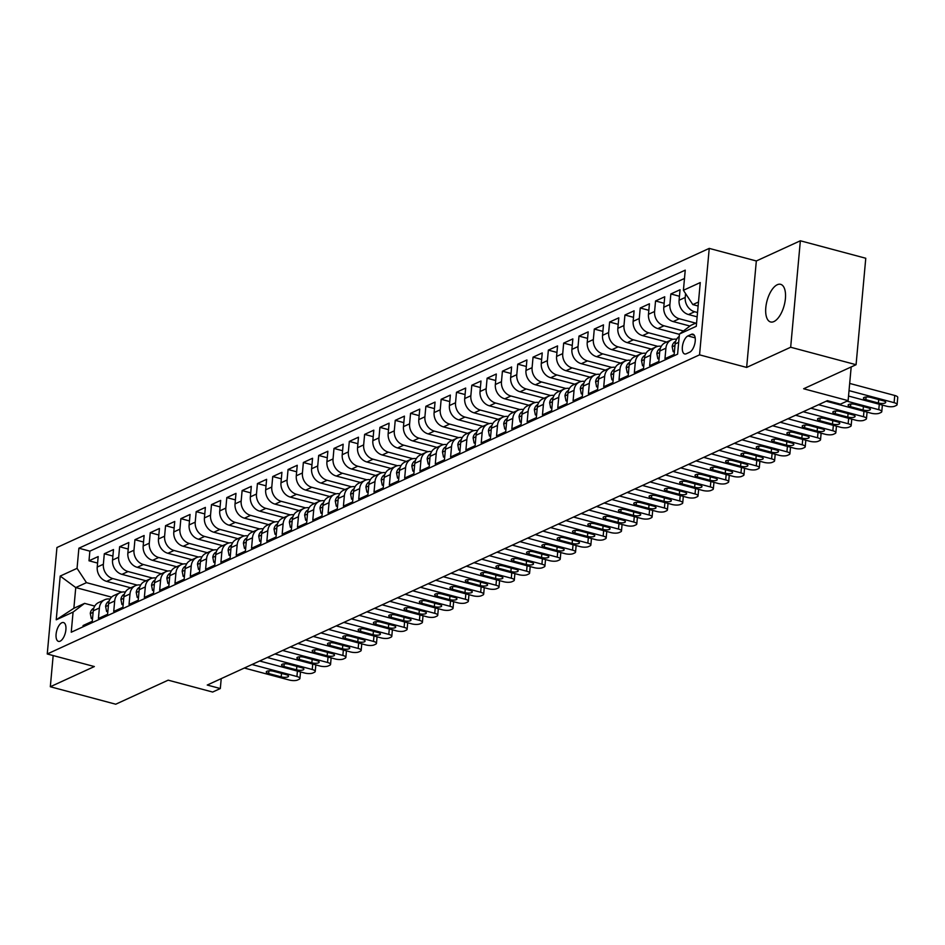 <?xml version="1.0" encoding="UTF-8"?>
<svg xmlns="http://www.w3.org/2000/svg" width="945" height="945" viewBox="0 0 945 945"><rect width="100%" height="100%" fill="white"/><g stroke="black" fill="none" stroke-linecap="round" stroke-linejoin="round"><path stroke-width="1.42" d="M773.931 321.56A19.479 8.883 -75 0 0 784.941 302.022A19.479 8.883 -75 0 0 780.629 284.327A19.479 8.883 -75 0 0 777.286 284.728A19.479 8.883 -75 0 0 766.265 304.255A19.479 8.883 -75 0 0 770.577 321.962A19.479 8.883 -75 0 0 773.931 321.56M60.149 641.171A9.733 4.441 -75 0 0 65.666 631.402A9.733 4.441 -75 0 0 63.504 622.554A9.733 4.441 -75 0 0 61.827 622.755A9.733 4.441 -75 0 0 56.322 632.524A9.733 4.441 -75 0 0 58.484 641.371A9.733 4.441 -75 0 0 60.149 641.171M709.234 248.393L56.936 547.521L47.25 653.975L699.548 354.847L709.234 248.393L756.331 260.974L746.644 367.428L790.67 347.24L800.356 240.786L756.331 260.974M800.356 240.786L865.774 258.257L856.075 364.711L803.64 388.761L848.114 400.645L851.185 366.955M53.168 655.558L50.321 686.743L115.739 704.214L168.186 680.164L212.66 692.047L220.315 688.539L221.224 678.628M790.67 347.24L856.075 364.711M82.983 626.83L83.101 625.519L92.291 621.302L93.248 610.801L99.379 608.001A12.167 10.135 -114.6 0 1 104.765 599.732A12.167 10.135 -114.6 0 1 110.033 599.095M99.379 608.001L98.422 618.502L107.6 614.285L108.557 603.784L114.688 600.973A12.167 10.135 -114.6 0 1 120.074 592.704A12.167 10.135 -114.6 0 1 125.342 592.078M114.688 600.973L113.731 611.474L122.921 607.269L123.878 596.756L129.997 593.956A12.167 10.135 -114.6 0 1 135.395 585.687A12.167 10.135 -114.6 0 1 140.663 585.049M129.997 593.956L129.04 604.457L138.23 600.24L139.187 589.739L145.306 586.928A12.167 10.135 -114.6 0 1 150.704 578.659A12.167 10.135 -114.6 0 1 155.972 578.033M145.306 586.928L144.349 597.429L153.539 593.224L154.496 582.722L160.626 579.911A12.167 10.135 -114.6 0 1 166.013 571.642A12.167 10.135 -114.6 0 1 171.281 571.004M160.626 579.911L159.67 590.412L168.86 586.195L169.805 575.694L175.935 572.883A12.167 10.135 -114.6 0 1 181.322 564.614A12.167 10.135 -114.6 0 1 186.59 563.988M175.935 572.883L174.979 583.384L184.169 579.179L185.125 568.677L191.244 565.866A12.167 10.135 -114.6 0 1 196.643 557.597A12.167 10.135 -114.6 0 1 201.911 556.959M191.244 565.866L190.288 576.367L199.478 572.15L200.434 561.649L206.553 558.849A12.167 10.135 -114.6 0 1 211.952 550.581A12.167 10.135 -114.6 0 1 217.22 549.943M206.553 558.849L205.608 569.351L214.787 565.134L215.743 554.632L221.874 551.821A12.167 10.135 -114.6 0 1 227.261 543.552A12.167 10.135 -114.6 0 1 232.529 542.914M221.874 551.821L220.917 562.322L230.107 558.105L231.052 547.604L237.183 544.804A12.167 10.135 -114.6 0 1 242.57 536.536A12.167 10.135 -114.6 0 1 247.85 535.898M237.183 544.804L236.226 555.306L245.416 551.089L246.373 540.587L252.492 537.776A12.167 10.135 -114.6 0 1 257.89 529.507A12.167 10.135 -114.6 0 1 263.159 528.881M252.492 537.776L251.535 548.277L260.725 544.072L261.682 533.571L267.813 530.759A12.167 10.135 -114.6 0 1 273.2 522.49A12.167 10.135 -114.6 0 1 278.468 521.853M267.813 530.759L266.856 541.261L276.034 537.043L276.991 526.542L283.122 523.731A12.167 10.135 -114.6 0 1 288.508 515.462A12.167 10.135 -114.6 0 1 293.777 514.836M283.122 523.731L282.165 534.232L291.355 530.027L292.312 519.526L298.431 516.714A12.167 10.135 -114.6 0 1 303.829 508.445A12.167 10.135 -114.6 0 1 309.098 507.808M298.431 516.714L297.474 527.215L306.664 522.998L307.621 512.497L313.74 509.686A12.167 10.135 -114.6 0 1 319.138 501.417A12.167 10.135 -114.6 0 1 324.407 500.791M313.74 509.686L312.783 520.187L321.973 515.982L322.93 505.481L329.061 502.669A12.167 10.135 -114.6 0 1 334.447 494.4A12.167 10.135 -114.6 0 1 339.716 493.762M329.061 502.669L328.104 513.17L337.282 508.953L338.239 498.452L344.37 495.652A12.167 10.135 -114.6 0 1 349.756 487.384A12.167 10.135 -114.6 0 1 355.025 486.746M344.37 495.652L343.413 506.154L352.603 501.937L353.56 491.435L359.679 488.624A12.167 10.135 -114.6 0 1 365.077 480.355A12.167 10.135 -114.6 0 1 370.345 479.729M359.679 488.624L358.722 499.125L367.912 494.908L368.869 484.407L374.988 481.607A12.167 10.135 -114.6 0 1 380.386 473.339A12.167 10.135 -114.6 0 1 385.654 472.701M374.988 481.607L374.031 492.109L383.221 487.892L384.178 477.39L390.309 474.579A12.167 10.135 -114.6 0 1 395.695 466.31A12.167 10.135 -114.6 0 1 400.963 465.684M390.309 474.579L389.352 485.08L398.542 480.875L399.487 470.374L405.618 467.562A12.167 10.135 -114.6 0 1 411.004 459.294A12.167 10.135 -114.6 0 1 416.284 458.656M405.618 467.562L404.661 478.064L413.851 473.847L414.808 463.345L420.927 460.534A12.167 10.135 -114.6 0 1 426.325 452.265A12.167 10.135 -114.6 0 1 431.593 451.639M420.927 460.534L419.97 471.035L429.16 466.83L430.117 456.329L436.236 453.517A12.167 10.135 -114.6 0 1 441.634 445.249A12.167 10.135 -114.6 0 1 446.902 444.611M436.236 453.517L435.291 464.019L444.469 459.802L445.426 449.3L451.556 446.501A12.167 10.135 -114.6 0 1 456.943 438.232A12.167 10.135 -114.6 0 1 462.211 437.594M451.556 446.501L450.6 457.002L459.79 452.785L460.747 442.284L466.865 439.472A12.167 10.135 -114.6 0 1 472.264 431.204A12.167 10.135 -114.6 0 1 477.532 430.566M466.865 439.472L465.909 449.974L475.099 445.756L476.056 435.255L482.174 432.456A12.167 10.135 -114.6 0 1 487.573 424.187A12.167 10.135 -114.6 0 1 492.841 423.549M482.174 432.456L481.218 442.957L490.408 438.74L491.365 428.239L497.495 425.427A12.167 10.135 -114.6 0 1 502.882 417.158A12.167 10.135 -114.6 0 1 508.15 416.532M497.495 425.427L496.538 435.928L505.717 431.723L506.674 421.222L512.804 418.411A12.167 10.135 -114.6 0 1 518.191 410.142A12.167 10.135 -114.6 0 1 523.459 409.504M512.804 418.411L511.847 428.912L521.038 424.695L521.994 414.193L528.113 411.382A12.167 10.135 -114.6 0 1 533.512 403.113A12.167 10.135 -114.6 0 1 538.78 402.487M528.113 411.382L527.156 421.883L536.347 417.678L537.303 407.177L543.422 404.365A12.167 10.135 -114.6 0 1 548.821 396.097A12.167 10.135 -114.6 0 1 554.089 395.459M543.422 404.365L542.465 414.867L551.656 410.65L552.612 400.148L558.743 397.337A12.167 10.135 -114.6 0 1 564.13 389.068A12.167 10.135 -114.6 0 1 569.398 388.442M558.743 397.337L557.786 407.838L566.965 403.633L567.921 393.132L574.052 390.32A12.167 10.135 -114.6 0 1 579.439 382.052A12.167 10.135 -114.6 0 1 584.707 381.414M574.052 390.32L573.095 400.822L582.285 396.605L583.242 386.103L589.361 383.304A12.167 10.135 -114.6 0 1 594.759 375.035A12.167 10.135 -114.6 0 1 600.028 374.397M589.361 383.304L588.404 393.805L597.594 389.588L598.551 379.087L604.67 376.275A12.167 10.135 -114.6 0 1 610.068 368.007A12.167 10.135 -114.6 0 1 615.337 367.381M604.67 376.275L603.725 386.777L612.903 382.56L613.86 372.058L619.991 369.259A12.167 10.135 -114.6 0 1 625.377 360.99A12.167 10.135 -114.6 0 1 630.646 360.352M619.991 369.259L619.034 379.76L628.224 375.543L629.169 365.042L635.3 362.23A12.167 10.135 -114.6 0 1 640.686 353.962A12.167 10.135 -114.6 0 1 645.967 353.335M635.3 362.23L634.343 372.732L643.533 368.526L644.49 358.025L650.609 355.214A12.167 10.135 -114.6 0 1 656.007 346.945A12.167 10.135 -114.6 0 1 661.276 346.307M650.609 355.214L649.652 365.715L658.842 361.498L659.799 350.997L665.918 348.185A12.167 10.135 -114.6 0 1 671.316 339.916A12.167 10.135 -114.6 0 1 676.585 339.29M665.918 348.185L664.973 358.687L674.151 354.481L675.108 343.98A12.167 10.135 -114.6 0 1 679.219 336.444M697.138 316.847L688.515 314.543A12.167 10.135 -114.6 0 1 679.089 300.25L680.046 289.749L670.855 293.954L679.455 296.257M689.968 326.049L673.194 321.572A12.167 10.135 65.4 0 1 663.78 307.267L664.737 296.765L655.547 300.983L664.146 303.274M679.408 334.341L657.885 328.588A12.167 10.135 65.4 0 1 648.471 314.283L649.428 303.782L640.237 307.999L648.825 310.291M666.674 342.055L642.576 335.617A12.167 10.135 65.4 0 1 633.15 321.312L634.107 310.81L624.928 315.016L633.516 317.319M651.365 349.071L627.256 342.633A12.167 10.135 65.4 0 1 617.841 328.328L618.798 317.827L609.608 322.044L618.207 324.336M636.044 356.1L611.947 349.662A12.167 10.135 65.4 0 1 602.532 335.357L603.489 324.856L594.299 329.061L602.898 331.364M620.735 363.116L596.638 356.678A12.167 10.135 65.4 0 1 587.223 342.373L588.168 331.872L578.99 336.089L587.577 338.381M605.426 370.133L581.329 363.695A12.167 10.135 65.4 0 1 571.902 349.402L572.859 338.901L563.669 343.106L572.268 345.409M590.117 377.161L566.008 370.723A12.167 10.135 65.4 0 1 556.593 356.419L557.55 345.917L548.36 350.134L556.959 352.426M574.796 384.178L550.699 377.74A12.167 10.135 65.4 0 1 541.284 363.435L542.241 352.934L533.051 357.151L541.65 359.443M559.487 391.206L535.39 384.769A12.167 10.135 65.4 0 1 525.963 370.464L526.92 359.962L517.742 364.179L526.33 366.471M544.178 398.223L520.081 391.785A12.167 10.135 65.4 0 1 510.654 377.48L511.611 366.979L502.421 371.196L511.021 373.488M528.869 405.251L504.76 398.814A12.167 10.135 65.4 0 1 495.345 384.509L496.302 374.007L487.112 378.213L495.712 380.516M513.548 412.268L489.451 405.83A12.167 10.135 65.4 0 1 480.036 391.525L480.993 381.024L471.803 385.241L480.391 387.533M498.239 419.285L474.142 412.859A12.167 10.135 65.4 0 1 464.716 398.554L465.672 388.052L456.494 392.258L465.082 394.561M482.93 426.313L458.833 419.875A12.167 10.135 65.4 0 1 449.407 405.57L450.363 395.069L441.173 399.286L449.773 401.578M467.61 433.33L443.512 426.892A12.167 10.135 65.4 0 1 434.098 412.599L435.054 402.097L425.864 406.303L434.464 408.606M452.301 440.358L428.203 433.92A12.167 10.135 65.4 0 1 418.789 419.615L419.745 409.114L410.555 413.331L419.143 415.623M436.992 447.375L412.894 440.937A12.167 10.135 65.4 0 1 403.468 426.632L404.425 416.131L395.246 420.348L403.834 422.639M421.683 454.403L397.573 447.965A12.167 10.135 65.4 0 1 388.159 433.66L389.116 423.159L379.925 427.364L388.525 429.668M406.362 461.42L382.264 454.982A12.167 10.135 65.4 0 1 372.85 440.677L373.807 430.176L364.616 434.393L373.216 436.684M391.053 468.448L366.955 462.01A12.167 10.135 65.4 0 1 357.541 447.706L358.486 437.204L349.307 441.409L357.895 443.713M375.744 475.465L351.646 469.027A12.167 10.135 65.4 0 1 342.22 454.722L343.177 444.221L333.987 448.438L342.586 450.73M360.435 482.482L336.326 476.056A12.167 10.135 65.4 0 1 326.911 461.751L327.868 451.249L318.678 455.455L327.277 457.758M345.114 489.51L321.016 483.072A12.167 10.135 65.4 0 1 311.602 468.767L312.559 458.266L303.369 462.483L311.968 464.775M329.805 496.527L305.707 490.089A12.167 10.135 65.4 0 1 296.281 475.784L297.238 465.283L288.06 469.5L296.647 471.791M314.496 503.555L290.398 497.117A12.167 10.135 65.4 0 1 280.972 482.812L281.929 472.311L272.739 476.528L281.338 478.82M299.187 510.572L275.078 504.134A12.167 10.135 65.4 0 1 265.663 489.829L266.62 479.328L257.43 483.545L266.029 485.836M283.866 517.6L259.769 511.162A12.167 10.135 65.4 0 1 250.354 496.857L251.311 486.356L242.121 490.561L250.708 492.865M268.557 524.617L244.46 518.179A12.167 10.135 65.4 0 1 235.033 503.874L235.99 493.373L226.812 497.59L235.399 499.881M253.248 531.633L229.139 525.207A12.167 10.135 65.4 0 1 219.724 510.902L220.681 500.401L211.491 504.606L220.09 506.91M237.927 538.662L213.83 532.224A12.167 10.135 65.4 0 1 204.415 517.919L205.372 507.418L196.182 511.635L204.781 513.926M222.618 545.678L198.521 539.241A12.167 10.135 65.4 0 1 189.106 524.947L190.063 514.446L180.873 518.651L189.461 520.955M207.309 552.707L183.212 546.269A12.167 10.135 65.4 0 1 173.785 531.964L174.742 521.463L165.552 525.68L174.152 527.971M192 559.723L167.891 553.286A12.167 10.135 65.4 0 1 158.476 538.981L159.433 528.479L150.243 532.696L158.843 534.988M176.68 566.752L152.582 560.314A12.167 10.135 65.4 0 1 143.167 546.009L144.124 535.508L134.934 539.713L143.534 542.017M161.371 573.769L137.273 567.331A12.167 10.135 65.4 0 1 127.858 553.026L128.803 542.524L119.625 546.742L128.213 549.033M146.062 580.797L121.964 574.359A12.167 10.135 65.4 0 1 112.538 560.054L113.494 549.553L104.304 553.758L112.904 556.062M848.114 400.645L840.459 404.153L827.383 400.656L207.238 685.042L220.315 688.539M691.291 334.376L687.913 335.924A9.438 4.3 -75 0 0 682.585 345.386A9.438 4.3 -75 0 0 684.676 353.95A9.438 4.3 -75 0 0 686.294 353.761L689.661 352.213A9.438 4.3 -75 0 0 695 342.752A9.438 4.3 -75 0 0 692.909 334.176A9.438 4.3 -75 0 0 691.291 334.376L694.221 335.156M111.581 597.134L75.754 587.566L73.864 608.285L84.589 603.371L73.072 612.088L71.241 632.229L677.6 354.162L679.431 334.022L690.949 325.304L696.607 322.717M73.072 612.088L56.227 619.802L60.208 576.072L77.053 568.347L78.884 548.206L685.243 270.152L683.412 290.292L700.257 282.567L696.276 326.297L679.431 334.022M137.19 585.097L112.774 578.564A12.167 10.135 -114.6 0 1 103.359 564.26L104.304 553.758M130.753 587.814L106.643 581.376L112.774 578.564M152.511 578.068L128.083 571.548A12.167 10.135 -114.6 0 1 118.668 557.243L119.625 546.742M167.82 571.052L143.392 564.519A12.167 10.135 -114.6 0 1 133.977 550.226L134.934 539.713M183.129 564.023L158.713 557.503A12.167 10.135 -114.6 0 1 149.286 543.198L150.243 532.696M198.438 557.007L174.022 550.486A12.167 10.135 -114.6 0 1 164.607 536.181L165.552 525.68M213.759 549.978L189.331 543.458A12.167 10.135 -114.6 0 1 179.916 529.153L180.873 518.651M229.068 542.962L204.64 536.441A12.167 10.135 -114.6 0 1 195.225 522.136L196.182 511.635M244.377 535.933L219.961 529.413A12.167 10.135 -114.6 0 1 210.534 515.108L211.491 504.606M259.698 528.916L235.27 522.396A12.167 10.135 -114.6 0 1 225.855 508.091L226.812 497.59M275.007 521.9L250.579 515.368A12.167 10.135 -114.6 0 1 241.164 501.063L242.121 490.561M290.316 514.871L265.899 508.351A12.167 10.135 -114.6 0 1 256.473 494.046L257.43 483.545M305.625 507.855L281.208 501.322A12.167 10.135 -114.6 0 1 271.782 487.029L272.739 476.528M320.946 500.826L296.517 494.306A12.167 10.135 -114.6 0 1 287.103 480.001L288.06 469.5M336.255 493.81L311.826 487.289A12.167 10.135 -114.6 0 1 302.412 472.984L303.369 462.483M351.564 486.781L327.147 480.261A12.167 10.135 -114.6 0 1 317.721 465.956L318.678 455.455M366.873 479.765L342.456 473.244A12.167 10.135 -114.6 0 1 333.042 458.939L333.987 448.438M382.193 472.748L357.765 466.216A12.167 10.135 -114.6 0 1 348.351 451.911L349.307 441.409M397.502 465.72L373.074 459.199A12.167 10.135 -114.6 0 1 363.66 444.894L364.616 434.393M412.811 458.703L388.395 452.171A12.167 10.135 -114.6 0 1 378.969 437.878L379.925 427.364M428.12 451.675L403.704 445.154A12.167 10.135 -114.6 0 1 394.289 430.849L395.246 420.348M443.441 444.658L419.013 438.137A12.167 10.135 -114.6 0 1 409.598 423.832L410.555 413.331M458.75 437.63L434.322 431.109A12.167 10.135 -114.6 0 1 424.907 416.804L425.864 406.303M474.059 430.613L449.643 424.092A12.167 10.135 -114.6 0 1 440.216 409.787L441.173 399.286M489.38 423.584L464.952 417.064A12.167 10.135 -114.6 0 1 455.537 402.759L456.494 392.258M504.689 416.568L480.261 410.047A12.167 10.135 -114.6 0 1 470.846 395.742L471.803 385.241M519.998 409.551L495.582 403.019A12.167 10.135 -114.6 0 1 486.155 388.714L487.112 378.213M535.307 402.523L510.891 396.002A12.167 10.135 -114.6 0 1 501.464 381.697L502.421 371.196M550.628 395.506L526.2 388.974A12.167 10.135 -114.6 0 1 516.785 374.681L517.742 364.179M565.937 388.478L541.509 381.957A12.167 10.135 -114.6 0 1 532.094 367.652L533.051 357.151M581.246 381.461L556.829 374.941A12.167 10.135 -114.6 0 1 547.403 360.636L548.36 350.134M596.555 374.433L572.138 367.912A12.167 10.135 -114.6 0 1 562.724 353.607L563.669 343.106M611.876 367.416L587.447 360.895A12.167 10.135 -114.6 0 1 578.033 346.591L578.99 336.089M627.185 360.388L602.756 353.867A12.167 10.135 -114.6 0 1 593.342 339.562L594.299 329.061M642.494 353.371L618.077 346.85A12.167 10.135 -114.6 0 1 608.651 332.545L609.608 322.044M657.803 346.354L633.386 339.822A12.167 10.135 -114.6 0 1 623.972 325.517L624.928 315.016M673.124 339.326L648.695 332.805A12.167 10.135 -114.6 0 1 639.281 318.5L640.237 307.999M683.459 330.974L664.004 325.789A12.167 10.135 -114.6 0 1 654.59 311.484L655.547 300.983M695.685 323.131L679.325 318.76A12.167 10.135 -114.6 0 1 669.899 304.455L670.855 293.954M697.528 312.511L694.634 311.744A12.167 10.135 -114.6 0 1 685.22 297.439L685.574 293.564M684.487 278.468L89.869 551.148L88.995 560.787L97.595 563.078M106.643 581.376A12.167 10.135 65.4 0 1 97.229 567.071L98.186 556.57L88.995 560.787M84.589 603.371L94.748 606.088M698.485 301.998L692.827 304.597L683.412 290.292M698.119 306.003L692.827 304.597M746.644 367.428L699.548 354.847M50.321 686.743L94.346 666.556L47.25 653.975M121.881 592.113L86.468 582.652L75.754 587.566L60.208 576.072M671.316 339.916L665.185 342.728A12.167 10.135 65.4 0 0 659.799 350.997M656.007 346.945L649.876 349.756A12.167 10.135 65.4 0 0 644.49 358.025M640.686 353.962L634.567 356.773A12.167 10.135 65.4 0 0 629.169 365.042M625.377 360.99L619.258 363.79A12.167 10.135 65.4 0 0 613.86 372.058M610.068 368.007L603.938 370.818A12.167 10.135 65.4 0 0 598.551 379.087M594.759 375.035L588.629 377.835A12.167 10.135 65.4 0 0 583.242 386.103M579.439 382.052L573.32 384.863A12.167 10.135 65.4 0 0 567.921 393.132M564.13 389.068L558.011 391.88A12.167 10.135 65.4 0 0 552.612 400.148M548.821 396.097L542.69 398.908A12.167 10.135 65.4 0 0 537.303 407.177M533.512 403.113L527.381 405.925A12.167 10.135 65.4 0 0 521.994 414.193M518.191 410.142L512.072 412.953A12.167 10.135 65.4 0 0 506.674 421.222M502.882 417.158L496.763 419.97A12.167 10.135 65.4 0 0 491.365 428.239M487.573 424.187L481.442 426.986A12.167 10.135 65.4 0 0 476.056 435.255M472.264 431.204L466.133 434.015A12.167 10.135 65.4 0 0 460.747 442.284M456.943 438.232L450.824 441.031A12.167 10.135 65.4 0 0 445.426 449.3M441.634 445.249L435.503 448.06A12.167 10.135 65.4 0 0 430.117 456.329M426.325 452.265L420.194 455.077A12.167 10.135 65.4 0 0 414.808 463.345M411.004 459.294L404.885 462.105A12.167 10.135 65.4 0 0 399.487 470.374M395.695 466.31L389.576 469.122A12.167 10.135 65.4 0 0 384.178 477.39M380.386 473.339L374.255 476.15A12.167 10.135 65.4 0 0 368.869 484.407M365.077 480.355L358.946 483.167A12.167 10.135 65.4 0 0 353.56 491.435M349.756 487.384L343.637 490.183A12.167 10.135 65.4 0 0 338.239 498.452M334.447 494.4L328.328 497.212A12.167 10.135 65.4 0 0 322.93 505.481M319.138 501.417L313.008 504.228A12.167 10.135 65.4 0 0 307.621 512.497M303.829 508.445L297.699 511.257A12.167 10.135 65.4 0 0 292.312 519.526M288.508 515.462L282.39 518.273A12.167 10.135 65.4 0 0 276.991 526.542M273.2 522.49L267.081 525.302A12.167 10.135 65.4 0 0 261.682 533.571M257.89 529.507L251.76 532.318A12.167 10.135 65.4 0 0 246.373 540.587M242.57 536.536L236.451 539.335A12.167 10.135 65.4 0 0 231.052 547.604M227.261 543.552L221.142 546.364A12.167 10.135 65.4 0 0 215.743 554.632M211.952 550.581L205.821 553.38A12.167 10.135 65.4 0 0 200.434 561.649M196.643 557.597L190.512 560.409A12.167 10.135 65.4 0 0 185.125 568.677M181.322 564.614L175.203 567.425A12.167 10.135 65.4 0 0 169.805 575.694M166.013 571.642L159.894 574.454A12.167 10.135 65.4 0 0 154.496 582.722M150.704 578.659L144.573 581.47A12.167 10.135 65.4 0 0 139.187 589.739M135.395 585.687L129.264 588.499A12.167 10.135 65.4 0 0 123.878 596.756M120.074 592.704L113.955 595.515A12.167 10.135 65.4 0 0 108.557 603.784M89.869 551.148L78.884 548.206M77.053 568.347L86.468 582.652M104.765 599.732L98.646 602.532A12.167 10.135 65.4 0 0 93.248 610.801M56.227 619.802L73.864 608.285M849.023 390.628L894.1 402.664A6.083 1.914 -174.8 0 1 897.1 404.625A6.083 1.914 -174.8 0 1 896.273 405.464L894.738 406.173A6.083 1.914 -174.8 0 1 886.445 406.173L848.539 396.049M897.1 404.625L897.75 397.432A6.083 1.914 5.2 0 0 894.75 395.471L849.685 383.434M883.303 400.786A4.867 1.524 5.2 0 1 885.701 402.346A4.867 1.524 5.2 0 1 878.401 403.031L865.844 399.676A4.867 1.524 5.2 0 1 863.447 398.105A4.867 1.524 5.2 0 1 870.735 397.432L883.303 400.786M846.933 401.176L878.779 409.693A6.083 1.914 -174.8 0 1 881.779 411.642A6.083 1.914 -174.8 0 1 880.953 412.492L879.429 413.189A6.083 1.914 -174.8 0 1 871.125 413.201L826.202 401.2M674.458 351.103L673.171 351.694L672.155 346.65A8.068 6.709 -114.6 0 1 675.651 341.346M867.982 407.803A4.867 1.524 5.2 0 1 870.38 409.374A4.867 1.524 5.2 0 1 863.092 410.047L850.524 406.693A4.867 1.524 5.2 0 1 848.126 405.133A4.867 1.524 5.2 0 1 855.426 404.448L867.982 407.803M673.171 351.694L674.376 352.024M818.535 404.708L863.47 416.71A6.083 1.914 -174.8 0 1 866.47 418.67A6.083 1.914 -174.8 0 1 865.644 419.509L864.108 420.218A6.083 1.914 -174.8 0 1 855.816 420.218L810.881 408.216M659.149 358.131L657.85 358.722L656.846 353.666A8.068 6.709 -114.6 0 1 660.342 348.362M852.673 414.831A4.867 1.524 5.2 0 1 855.071 416.391A4.867 1.524 5.2 0 1 847.771 417.076L835.215 413.721A4.867 1.524 5.2 0 1 832.817 412.15A4.867 1.524 5.2 0 1 840.117 411.477L852.673 414.831M657.85 358.722L659.067 359.041M803.226 411.736L848.161 423.738A6.083 1.914 -174.8 0 1 851.161 425.687A6.083 1.914 -174.8 0 1 850.335 426.538L848.799 427.234A6.083 1.914 -174.8 0 1 840.507 427.246L795.572 415.245M643.84 365.148L642.541 365.739L641.537 360.695A8.068 6.709 -114.6 0 1 645.033 355.391M837.364 421.848A4.867 1.524 5.2 0 1 839.762 423.407A4.867 1.524 5.2 0 1 832.462 424.092L819.906 420.738A4.867 1.524 5.2 0 1 817.508 419.178A4.867 1.524 5.2 0 1 824.808 418.493L837.364 421.848M642.541 365.739L643.758 366.069M787.917 418.753L832.852 430.755A6.083 1.914 -174.8 0 1 835.852 432.715A6.083 1.914 -174.8 0 1 835.014 433.554L833.49 434.263A6.083 1.914 -174.8 0 1 825.198 434.263L780.263 422.261M628.531 372.165L627.232 372.767L626.228 367.711A8.068 6.709 -114.6 0 1 629.713 362.407M822.055 428.865A4.867 1.524 5.2 0 1 824.453 430.436A4.867 1.524 5.2 0 1 817.153 431.121L804.597 427.766A4.867 1.524 5.2 0 1 802.199 426.195A4.867 1.524 5.2 0 1 809.487 425.51L822.055 428.865M627.232 372.767L628.437 373.086M772.608 425.77L817.531 437.771A6.083 1.914 -174.8 0 1 820.532 439.732A6.083 1.914 -174.8 0 1 819.705 440.583L818.181 441.28A6.083 1.914 -174.8 0 1 809.877 441.291L764.954 429.29M613.21 379.193L611.911 379.784L610.907 374.74A8.068 6.709 -114.6 0 1 614.404 369.436M806.735 435.893A4.867 1.524 5.2 0 1 809.133 437.452A4.867 1.524 5.2 0 1 801.844 438.137L789.276 434.783A4.867 1.524 5.2 0 1 786.878 433.223A4.867 1.524 5.2 0 1 794.178 432.538L806.735 435.893M611.911 379.784L613.128 380.114M757.288 432.798L802.222 444.8A6.083 1.914 -174.8 0 1 805.223 446.749A6.083 1.914 -174.8 0 1 804.396 447.599L802.86 448.296A6.083 1.914 -174.8 0 1 794.568 448.308L749.633 436.306M597.901 386.21L596.602 386.812L595.598 381.756A8.068 6.709 -114.6 0 1 599.095 376.453M791.426 442.91A4.867 1.524 5.2 0 1 793.824 444.481A4.867 1.524 5.2 0 1 786.524 445.166L773.967 441.811A4.867 1.524 5.2 0 1 771.569 440.24A4.867 1.524 5.2 0 1 778.869 439.555L791.426 442.91M596.602 386.812L597.819 387.131M741.979 439.815L786.913 451.816A6.083 1.914 -174.8 0 1 789.914 453.777A6.083 1.914 -174.8 0 1 789.087 454.616L787.551 455.325A6.083 1.914 -174.8 0 1 779.259 455.325L734.324 443.335M582.592 393.238L581.293 393.829L580.289 388.773A8.068 6.709 -114.6 0 1 583.774 383.469M776.117 449.938A4.867 1.524 5.2 0 1 778.515 451.497A4.867 1.524 5.2 0 1 771.214 452.183L758.658 448.828A4.867 1.524 5.2 0 1 756.26 447.268A4.867 1.524 5.2 0 1 763.56 446.583L776.117 449.938M581.293 393.829L582.51 394.159M726.67 446.843L771.604 458.845A6.083 1.914 -174.8 0 1 774.593 460.794A6.083 1.914 -174.8 0 1 773.766 461.644L772.242 462.341A6.083 1.914 -174.8 0 1 763.938 462.353L719.015 450.352M567.272 400.255L565.984 400.857L564.968 395.801A8.068 6.709 -114.6 0 1 568.465 390.498M760.808 456.955A4.867 1.524 5.2 0 1 763.206 458.526A4.867 1.524 5.2 0 1 755.905 459.199L743.349 455.844A4.867 1.524 5.2 0 1 740.939 454.285A4.867 1.524 5.2 0 1 748.239 453.6L760.808 456.955M565.984 400.857L567.189 401.176M711.361 453.86L756.284 465.861A6.083 1.914 -174.8 0 1 759.284 467.822A6.083 1.914 -174.8 0 1 758.457 468.661L756.921 469.37A6.083 1.914 -174.8 0 1 748.629 469.37L703.694 457.368M551.963 407.283L550.663 407.874L549.659 402.818A8.068 6.709 -114.6 0 1 553.156 397.514M745.487 463.983A4.867 1.524 5.2 0 1 747.885 465.542A4.867 1.524 5.2 0 1 740.585 466.228L728.028 462.873A4.867 1.524 5.2 0 1 725.63 461.302A4.867 1.524 5.2 0 1 732.93 460.628L745.487 463.983M550.663 407.874L551.88 408.193M696.04 460.888L740.974 472.89A6.083 1.914 -174.8 0 1 743.975 474.839A6.083 1.914 -174.8 0 1 743.148 475.689L741.612 476.386A6.083 1.914 -174.8 0 1 733.32 476.398L688.385 464.397M536.654 414.3L535.354 414.89L534.35 409.846A8.068 6.709 -114.6 0 1 537.847 404.543M730.178 471A4.867 1.524 5.2 0 1 732.576 472.571A4.867 1.524 5.2 0 1 725.276 473.244L712.719 469.889A4.867 1.524 5.2 0 1 710.321 468.33A4.867 1.524 5.2 0 1 717.621 467.645L730.178 471M535.354 414.89L536.571 415.221M680.731 467.905L725.665 479.906A6.083 1.914 -174.8 0 1 728.666 481.867A6.083 1.914 -174.8 0 1 727.839 482.706L726.303 483.415A6.083 1.914 -174.8 0 1 718.011 483.415L673.076 471.413M521.345 421.316L520.045 421.919L519.041 416.863A8.068 6.709 -114.6 0 1 522.526 411.559M714.869 478.028A4.867 1.524 5.2 0 1 717.267 479.587A4.867 1.524 5.2 0 1 709.967 480.273L697.41 476.918A4.867 1.524 5.2 0 1 695.012 475.347A4.867 1.524 5.2 0 1 702.312 474.673L714.869 478.028M520.045 421.919L521.262 422.238M665.422 474.922L710.356 486.923A6.083 1.914 -174.8 0 1 713.345 488.884A6.083 1.914 -174.8 0 1 712.518 489.734L710.994 490.431A6.083 1.914 -174.8 0 1 702.69 490.443L657.767 478.442M506.024 428.345L504.736 428.935L503.72 423.892A8.068 6.709 -114.6 0 1 507.217 418.588M699.548 485.045A4.867 1.524 5.2 0 1 701.958 486.604A4.867 1.524 5.2 0 1 694.658 487.289L682.089 483.934A4.867 1.524 5.2 0 1 679.691 482.375A4.867 1.524 5.2 0 1 686.991 481.69L699.548 485.045M504.736 428.935L505.941 429.266M650.113 481.95L695.036 493.952A6.083 1.914 -174.8 0 1 698.036 495.901A6.083 1.914 -174.8 0 1 697.209 496.751L695.674 497.46A6.083 1.914 -174.8 0 1 687.381 497.46L642.446 485.458M490.715 435.361L489.415 435.964L488.411 430.908A8.068 6.709 -114.6 0 1 491.908 425.604M684.239 492.061A4.867 1.524 5.2 0 1 686.637 493.633A4.867 1.524 5.2 0 1 679.337 494.318L666.78 490.963A4.867 1.524 5.2 0 1 664.382 489.392A4.867 1.524 5.2 0 1 671.682 488.707L684.239 492.061M489.415 435.964L490.632 436.283M634.792 488.967L679.727 500.968A6.083 1.914 -174.8 0 1 682.727 502.929A6.083 1.914 -174.8 0 1 681.9 503.779L680.365 504.476A6.083 1.914 -174.8 0 1 672.072 504.488L627.137 492.487M475.406 442.39L474.106 442.981L473.102 437.925A8.068 6.709 -114.6 0 1 476.599 432.621M668.93 499.09A4.867 1.524 5.2 0 1 671.328 500.649A4.867 1.524 5.2 0 1 664.028 501.334L651.471 497.98A4.867 1.524 5.2 0 1 649.073 496.42A4.867 1.524 5.2 0 1 656.373 495.735L668.93 499.09M474.106 442.981L475.323 443.311M619.483 495.995L664.418 507.997A6.083 1.914 -174.8 0 1 667.418 509.946A6.083 1.914 -174.8 0 1 666.579 510.796L665.056 511.493A6.083 1.914 -174.8 0 1 656.763 511.505L611.828 499.503M460.097 449.407L458.797 450.009L457.793 444.953A8.068 6.709 -114.6 0 1 461.278 439.649M653.621 506.107A4.867 1.524 5.2 0 1 656.019 507.678A4.867 1.524 5.2 0 1 648.719 508.363L636.162 505.008A4.867 1.524 5.2 0 1 633.764 503.437A4.867 1.524 5.2 0 1 641.053 502.752L653.621 506.107M458.797 450.009L460.014 450.328M604.174 503.012L649.097 515.013A6.083 1.914 -174.8 0 1 652.097 516.974A6.083 1.914 -174.8 0 1 651.27 517.813L649.747 518.521A6.083 1.914 -174.8 0 1 641.442 518.521L596.519 506.52M444.776 456.435L443.488 457.026L442.473 451.97A8.068 6.709 -114.6 0 1 445.969 446.666M638.3 513.135A4.867 1.524 5.2 0 1 640.698 514.694A4.867 1.524 5.2 0 1 633.41 515.379L620.841 512.025A4.867 1.524 5.2 0 1 618.443 510.454A4.867 1.524 5.2 0 1 625.744 509.78L638.3 513.135M443.488 457.026L444.693 457.345M588.853 510.04L633.788 522.042A6.083 1.914 -174.8 0 1 636.788 523.991A6.083 1.914 -174.8 0 1 635.961 524.841L634.426 525.538A6.083 1.914 -174.8 0 1 626.133 525.55L581.199 513.548M429.467 463.452L428.168 464.042L427.164 458.998A8.068 6.709 -114.6 0 1 430.66 453.694M622.991 520.152A4.867 1.524 5.2 0 1 625.389 521.723A4.867 1.524 5.2 0 1 618.089 522.396L605.532 519.041A4.867 1.524 5.2 0 1 603.134 517.482A4.867 1.524 5.2 0 1 610.435 516.797L622.991 520.152M428.168 464.042L429.384 464.373M573.544 517.057L618.479 529.058A6.083 1.914 -174.8 0 1 621.479 531.019A6.083 1.914 -174.8 0 1 620.652 531.858L619.117 532.567A6.083 1.914 -174.8 0 1 610.824 532.567L565.89 520.565M414.158 470.48L412.859 471.071L411.855 466.015A8.068 6.709 -114.6 0 1 415.351 460.711M607.682 527.18A4.867 1.524 5.2 0 1 610.08 528.739A4.867 1.524 5.2 0 1 602.78 529.424L590.223 526.07A4.867 1.524 5.2 0 1 587.825 524.499A4.867 1.524 5.2 0 1 595.126 523.825L607.682 527.18M412.859 471.071L414.075 471.39M558.235 524.085L603.17 536.087A6.083 1.914 -174.8 0 1 606.17 538.036A6.083 1.914 -174.8 0 1 605.332 538.886L603.808 539.583A6.083 1.914 -174.8 0 1 595.515 539.595L550.581 527.593M398.849 477.497L397.55 478.087L396.546 473.043A8.068 6.709 -114.6 0 1 400.03 467.74M592.373 534.197A4.867 1.524 5.2 0 1 594.771 535.756A4.867 1.524 5.2 0 1 587.471 536.441L574.914 533.086A4.867 1.524 5.2 0 1 572.516 531.527A4.867 1.524 5.2 0 1 579.805 530.842L592.373 534.197M397.55 478.087L398.755 478.418M542.926 531.102L587.849 543.103A6.083 1.914 -174.8 0 1 590.849 545.064A6.083 1.914 -174.8 0 1 590.023 545.903L588.499 546.612A6.083 1.914 -174.8 0 1 580.195 546.612L535.272 534.61M383.528 484.513L382.229 485.116L381.225 480.06A8.068 6.709 -114.6 0 1 384.721 474.756M577.052 541.213A4.867 1.524 5.2 0 1 579.45 542.784A4.867 1.524 5.2 0 1 572.162 543.469L559.594 540.115A4.867 1.524 5.2 0 1 557.196 538.544A4.867 1.524 5.2 0 1 564.496 537.859L577.052 541.213M382.229 485.116L383.446 485.435M527.605 538.118L572.54 550.12A6.083 1.914 -174.8 0 1 575.54 552.081A6.083 1.914 -174.8 0 1 574.714 552.931L573.178 553.628A6.083 1.914 -174.8 0 1 564.886 553.64L519.951 541.639M368.219 491.542L366.92 492.132L365.916 487.088A8.068 6.709 -114.6 0 1 369.412 481.785M561.743 548.242A4.867 1.524 5.2 0 1 564.141 549.801A4.867 1.524 5.2 0 1 556.841 550.486L544.285 547.131A4.867 1.524 5.2 0 1 541.887 545.572A4.867 1.524 5.2 0 1 549.187 544.887L561.743 548.242M366.92 492.132L368.137 492.463M512.296 545.147L557.231 557.148A6.083 1.914 -174.8 0 1 560.231 559.097A6.083 1.914 -174.8 0 1 559.405 559.948L557.869 560.645A6.083 1.914 -174.8 0 1 549.577 560.657L504.642 548.655M352.91 498.558L351.611 499.161L350.607 494.105A8.068 6.709 -114.6 0 1 354.091 488.801M546.434 555.258A4.867 1.524 5.2 0 1 548.832 556.829A4.867 1.524 5.2 0 1 541.532 557.515L528.976 554.16A4.867 1.524 5.2 0 1 526.578 552.589A4.867 1.524 5.2 0 1 533.878 551.904L546.434 555.258M351.611 499.161L352.828 499.48M496.987 552.163L541.922 564.165A6.083 1.914 -174.8 0 1 544.911 566.126A6.083 1.914 -174.8 0 1 544.084 566.965L542.56 567.673A6.083 1.914 -174.8 0 1 534.256 567.673L489.333 555.684M337.589 505.587L336.302 506.177L335.286 501.122A8.068 6.709 -114.6 0 1 338.782 495.818M531.125 562.287A4.867 1.524 5.2 0 1 533.523 563.846A4.867 1.524 5.2 0 1 526.223 564.531L513.667 561.176A4.867 1.524 5.2 0 1 511.257 559.617A4.867 1.524 5.2 0 1 518.557 558.932L531.125 562.287M336.302 506.177L337.507 506.508M481.678 559.192L526.601 571.193A6.083 1.914 -174.8 0 1 529.602 573.142A6.083 1.914 -174.8 0 1 528.775 573.993L527.239 574.69A6.083 1.914 -174.8 0 1 518.947 574.702L474.012 562.7M322.28 512.603L320.981 513.206L319.977 508.15A8.068 6.709 -114.6 0 1 323.473 502.846M515.805 569.303A4.867 1.524 5.2 0 1 518.203 570.874A4.867 1.524 5.2 0 1 510.902 571.548L498.346 568.193A4.867 1.524 5.2 0 1 495.948 566.634A4.867 1.524 5.2 0 1 503.248 565.949L515.805 569.303M320.981 513.206L322.198 513.525M466.357 566.209L511.292 578.21A6.083 1.914 -174.8 0 1 514.293 580.171A6.083 1.914 -174.8 0 1 513.466 581.01L511.93 581.718A6.083 1.914 -174.8 0 1 503.638 581.718L458.703 569.717M306.971 519.632L305.672 520.222L304.668 515.167A8.068 6.709 -114.6 0 1 308.164 509.863M500.496 576.332A4.867 1.524 5.2 0 1 502.894 577.891A4.867 1.524 5.2 0 1 495.593 578.576L483.037 575.221A4.867 1.524 5.2 0 1 480.639 573.65A4.867 1.524 5.2 0 1 487.939 572.977L500.496 576.332M305.672 520.222L306.889 520.541M451.048 573.237L495.983 585.238A6.083 1.914 -174.8 0 1 498.984 587.188A6.083 1.914 -174.8 0 1 498.157 588.038L496.621 588.735A6.083 1.914 -174.8 0 1 488.329 588.747L443.394 576.745M291.662 526.648L290.363 527.239L289.359 522.195A8.068 6.709 -114.6 0 1 292.844 516.891M485.187 583.348A4.867 1.524 5.2 0 1 487.585 584.92A4.867 1.524 5.2 0 1 480.284 585.593L467.728 582.238A4.867 1.524 5.2 0 1 465.33 580.679A4.867 1.524 5.2 0 1 472.63 579.994L485.187 583.348M290.363 527.239L291.58 527.57M435.739 580.254L480.674 592.255A6.083 1.914 -174.8 0 1 483.663 594.216A6.083 1.914 -174.8 0 1 482.836 595.055L481.312 595.763A6.083 1.914 -174.8 0 1 473.008 595.763L428.085 583.762M276.342 533.677L275.054 534.268L274.038 529.212A8.068 6.709 -114.6 0 1 277.535 523.908M469.866 590.377A4.867 1.524 5.2 0 1 472.276 591.936A4.867 1.524 5.2 0 1 464.975 592.621L452.407 589.267A4.867 1.524 5.2 0 1 450.009 587.695A4.867 1.524 5.2 0 1 457.309 587.022L469.866 590.377M275.054 534.268L276.259 534.587M420.43 587.282L465.353 599.272A6.083 1.914 -174.8 0 1 468.354 601.233A6.083 1.914 -174.8 0 1 467.527 602.083L465.991 602.78A6.083 1.914 -174.8 0 1 457.699 602.792L412.764 590.79M261.033 540.694L259.733 541.284L258.729 536.24A8.068 6.709 -114.6 0 1 262.226 530.936M454.557 597.394A4.867 1.524 5.2 0 1 456.955 598.953A4.867 1.524 5.2 0 1 449.655 599.638L437.098 596.283A4.867 1.524 5.2 0 1 434.7 594.724A4.867 1.524 5.2 0 1 442 594.039L454.557 597.394M259.733 541.284L260.95 541.615M405.11 594.299L450.044 606.3A6.083 1.914 -174.8 0 1 453.045 608.249A6.083 1.914 -174.8 0 1 452.218 609.1L450.682 609.808A6.083 1.914 -174.8 0 1 442.39 609.808L397.455 597.807M245.724 547.71L244.424 548.313L243.42 543.257A8.068 6.709 -114.6 0 1 246.917 537.953M439.248 604.41A4.867 1.524 5.2 0 1 441.646 605.981A4.867 1.524 5.2 0 1 434.346 606.666L421.789 603.312A4.867 1.524 5.2 0 1 419.391 601.741A4.867 1.524 5.2 0 1 426.691 601.055L439.248 604.41M244.424 548.313L245.641 548.632M389.801 601.315L434.735 613.317A6.083 1.914 -174.8 0 1 437.736 615.278A6.083 1.914 -174.8 0 1 436.897 616.128L435.373 616.825A6.083 1.914 -174.8 0 1 427.081 616.837L382.146 604.835M230.415 554.739L229.115 555.329L228.111 550.285A8.068 6.709 -114.6 0 1 231.596 544.97M423.939 611.439A4.867 1.524 5.2 0 1 426.337 612.998A4.867 1.524 5.2 0 1 419.037 613.683L406.48 610.328A4.867 1.524 5.2 0 1 404.082 608.769A4.867 1.524 5.2 0 1 411.37 608.084L423.939 611.439M229.115 555.329L230.32 555.66M374.492 608.344L419.415 620.345A6.083 1.914 -174.8 0 1 422.415 622.294A6.083 1.914 -174.8 0 1 421.588 623.145L420.064 623.842A6.083 1.914 -174.8 0 1 411.76 623.854L366.837 611.852M215.094 561.755L213.806 562.358L212.79 557.302A8.068 6.709 -114.6 0 1 216.287 551.998M408.618 618.455A4.867 1.524 5.2 0 1 411.016 620.026A4.867 1.524 5.2 0 1 403.728 620.711L391.159 617.357A4.867 1.524 5.2 0 1 388.761 615.786A4.867 1.524 5.2 0 1 396.061 615.101L408.618 618.455M213.806 562.358L215.011 562.677M359.171 615.36L404.106 627.362A6.083 1.914 -174.8 0 1 407.106 629.323A6.083 1.914 -174.8 0 1 406.279 630.161L404.743 630.87A6.083 1.914 -174.8 0 1 396.451 630.87L351.516 618.869M199.785 568.784L198.485 569.374L197.481 564.319A8.068 6.709 -114.6 0 1 200.978 559.015M393.309 625.484A4.867 1.524 5.2 0 1 395.707 627.043A4.867 1.524 5.2 0 1 388.407 627.728L375.85 624.373A4.867 1.524 5.2 0 1 373.452 622.814A4.867 1.524 5.2 0 1 380.752 622.129L393.309 625.484M198.485 569.374L199.702 569.693M343.862 622.389L388.797 634.39A6.083 1.914 -174.8 0 1 391.797 636.339A6.083 1.914 -174.8 0 1 390.97 637.19L389.434 637.887A6.083 1.914 -174.8 0 1 381.142 637.899L336.207 625.897M184.476 575.8L183.176 576.391L182.172 571.347A8.068 6.709 -114.6 0 1 185.669 566.043M378 632.5A4.867 1.524 5.2 0 1 380.398 634.071A4.867 1.524 5.2 0 1 373.098 634.745L360.541 631.39A4.867 1.524 5.2 0 1 358.143 629.831A4.867 1.524 5.2 0 1 365.443 629.146L378 632.5M183.176 576.391L184.393 576.722M328.553 629.405L373.488 641.407A6.083 1.914 -174.8 0 1 376.476 643.368A6.083 1.914 -174.8 0 1 375.649 644.207L374.125 644.915A6.083 1.914 -174.8 0 1 365.833 644.915L320.898 632.914M169.167 582.829L167.867 583.419L166.863 578.364A8.068 6.709 -114.6 0 1 170.348 573.06M362.691 639.529A4.867 1.524 5.2 0 1 365.089 641.088A4.867 1.524 5.2 0 1 357.789 641.773L345.232 638.418A4.867 1.524 5.2 0 1 342.834 636.847A4.867 1.524 5.2 0 1 350.122 636.174L362.691 639.529M167.867 583.419L169.072 583.738M313.244 636.434L358.167 648.435A6.083 1.914 -174.8 0 1 361.167 650.384A6.083 1.914 -174.8 0 1 360.34 651.235L358.816 651.932A6.083 1.914 -174.8 0 1 350.512 651.944L305.578 639.942M153.846 589.845L152.547 590.436L151.543 585.392A8.068 6.709 -114.6 0 1 155.039 580.088M347.37 646.545A4.867 1.524 5.2 0 1 349.768 648.116A4.867 1.524 5.2 0 1 342.48 648.79L329.911 645.435A4.867 1.524 5.2 0 1 327.513 643.876A4.867 1.524 5.2 0 1 334.813 643.191L347.37 646.545M152.547 590.436L153.763 590.767M297.923 643.451L342.858 655.452A6.083 1.914 -174.8 0 1 345.858 657.413A6.083 1.914 -174.8 0 1 345.031 658.252L343.496 658.96A6.083 1.914 -174.8 0 1 335.203 658.96L290.269 646.959M138.537 596.862L137.238 597.464L136.234 592.409A8.068 6.709 -114.6 0 1 139.73 587.105M332.061 653.562A4.867 1.524 5.2 0 1 334.459 655.133A4.867 1.524 5.2 0 1 327.159 655.818L314.602 652.463A4.867 1.524 5.2 0 1 312.204 650.892A4.867 1.524 5.2 0 1 319.505 650.219L332.061 653.562M137.238 597.464L138.454 597.783M282.614 650.467L327.549 662.469A6.083 1.914 -174.8 0 1 330.549 664.429A6.083 1.914 -174.8 0 1 329.722 665.28L328.187 665.977A6.083 1.914 -174.8 0 1 319.894 665.989L274.96 653.987M123.228 603.89L121.929 604.481L120.925 599.437A8.068 6.709 -114.6 0 1 124.409 594.133M316.752 660.59A4.867 1.524 5.2 0 1 319.15 662.15A4.867 1.524 5.2 0 1 311.85 662.835L299.293 659.48A4.867 1.524 5.2 0 1 296.895 657.921A4.867 1.524 5.2 0 1 304.195 657.236L316.752 660.59M121.929 604.481L123.145 604.812M267.305 657.496L312.24 669.497A6.083 1.914 -174.8 0 1 315.228 671.446A6.083 1.914 -174.8 0 1 314.401 672.297L312.878 672.994A6.083 1.914 -174.8 0 1 304.573 673.005L259.651 661.004M107.907 610.907L106.62 611.509L105.604 606.454A8.068 6.709 -114.6 0 1 109.1 601.15M301.443 667.607A4.867 1.524 5.2 0 1 303.841 669.178A4.867 1.524 5.2 0 1 296.541 669.863L283.984 666.508A4.867 1.524 5.2 0 1 281.575 664.937A4.867 1.524 5.2 0 1 288.875 664.252L301.443 667.607M106.62 611.509L107.824 611.828M251.996 664.512L296.919 676.514A6.083 1.914 -174.8 0 1 299.919 678.475A6.083 1.914 -174.8 0 1 299.092 679.313L297.557 680.022A6.083 1.914 -174.8 0 1 289.264 680.022L244.33 668.032M92.598 617.935L91.299 618.526L90.295 613.47A8.068 6.709 -114.6 0 1 93.791 608.167M286.122 674.635A4.867 1.524 5.2 0 1 288.52 676.195A4.867 1.524 5.2 0 1 281.22 676.88L268.663 673.525A4.867 1.524 5.2 0 1 266.266 671.966A4.867 1.524 5.2 0 1 273.566 671.281L286.122 674.635M91.299 618.526L92.515 618.857M121.964 574.359L128.083 571.548M137.273 567.331L143.392 564.519M152.582 560.314L158.713 557.503M167.891 553.286L174.022 550.486M183.212 546.269L189.331 543.458M198.521 539.241L204.64 536.441M213.83 532.224L219.961 529.413M229.139 525.207L235.27 522.396M244.46 518.179L250.579 515.368M259.769 511.162L265.899 508.351M275.078 504.134L281.208 501.322M290.398 497.117L296.517 494.306M305.707 490.089L311.826 487.289M321.016 483.072L327.147 480.261M336.326 476.056L342.456 473.244M351.646 469.027L357.765 466.216M366.955 462.01L373.074 459.199M382.264 454.982L388.395 452.171M397.573 447.965L403.704 445.154M412.894 440.937L419.013 438.137M428.203 433.92L434.322 431.109M443.512 426.892L449.643 424.092M458.833 419.875L464.952 417.064M474.142 412.859L480.261 410.047M489.451 405.83L495.582 403.019M504.76 398.814L510.891 396.002M520.081 391.785L526.2 388.974M535.39 384.769L541.509 381.957M550.699 377.74L556.829 374.941M566.008 370.723L572.138 367.912M581.329 363.695L587.447 360.895M596.638 356.678L602.756 353.867M611.947 349.662L618.077 346.85M627.256 342.633L633.386 339.822M642.576 335.617L648.695 332.805M657.885 328.588L664.004 325.789M673.194 321.572L679.325 318.76M688.515 314.543L694.634 311.744M679.089 300.25L685.22 297.439M97.229 567.071L103.359 564.26M112.538 560.054L118.668 557.243M127.858 553.026L133.977 550.226M143.167 546.009L149.286 543.198M158.476 538.981L164.607 536.181M173.785 531.964L179.916 529.153M189.106 524.947L195.225 522.136M204.415 517.919L210.534 515.108M219.724 510.902L225.855 508.091M235.033 503.874L241.164 501.063M250.354 496.857L256.473 494.046M265.663 489.829L271.782 487.029M280.972 482.812L287.103 480.001M296.281 475.784L302.412 472.984M311.602 468.767L317.721 465.956M326.911 461.751L333.042 458.939M342.22 454.722L348.351 451.911M357.541 447.706L363.66 444.894M372.85 440.677L378.969 437.878M388.159 433.66L394.289 430.849M403.468 426.632L409.598 423.832M418.789 419.615L424.907 416.804M434.098 412.599L440.216 409.787M449.407 405.57L455.537 402.759M464.716 398.554L470.846 395.742M480.036 391.525L486.155 388.714M495.345 384.509L501.464 381.697M510.654 377.48L516.785 374.681M525.963 370.464L532.094 367.652M541.284 363.435L547.403 360.636M556.593 356.419L562.724 353.607M571.902 349.402L578.033 346.591M587.223 342.373L593.342 339.562M602.532 335.357L608.651 332.545M617.841 328.328L623.972 325.517M633.15 321.312L639.281 318.5M648.471 314.283L654.59 311.484M663.78 307.267L669.899 304.455M675.108 343.98L678.675 342.338M695.166 337.861L687.913 335.924M894.75 395.471L894.1 402.664M878.401 403.031L878.72 399.558M865.844 399.676L866.081 397.006M879.275 404.259L878.779 409.693M672.178 346.768L674.978 345.492M863.092 410.047L863.399 406.586M850.524 406.693L850.772 404.023M863.966 411.288L863.47 416.71M656.87 353.796L659.657 352.52M847.771 417.076L848.09 413.603M835.215 413.721L835.463 411.051M848.657 418.304L848.161 423.738M641.56 360.813L644.348 359.537M832.462 424.092L832.781 420.619M819.906 420.738L820.142 418.068M833.336 425.333L832.852 430.755M626.251 367.841L629.039 366.554M817.153 431.121L817.472 427.648M804.597 427.766L804.833 425.096M818.027 432.349L817.531 437.771M610.931 374.858L613.718 373.582M801.844 438.137L802.151 434.665M789.276 434.783L789.524 432.113M802.718 439.378L802.222 444.8M595.622 381.886L598.409 380.599M786.524 445.166L786.842 441.693M773.967 441.811L774.215 439.13M787.409 446.394L786.913 451.816M580.313 388.903L583.1 387.627M771.214 452.183L771.533 448.71M758.658 448.828L758.894 446.158M772.089 453.423L771.604 458.845M565.004 395.931L567.791 394.644M755.905 459.199L756.213 455.738M743.349 455.844L743.585 453.175M756.78 460.439L756.284 465.861M549.683 402.948L552.471 401.672M740.585 466.228L740.904 462.755M728.028 462.873L728.276 460.203M741.471 467.456L740.974 472.89M534.374 409.965L537.162 408.689M725.276 473.244L725.595 469.771M712.719 469.889L712.967 467.22M726.162 474.484L725.665 479.906M519.065 416.993L521.853 415.717M709.967 480.273L710.286 476.8M697.41 476.918L697.646 474.248M710.841 481.501L710.356 486.923M503.744 424.01L506.544 422.734M694.658 487.289L694.965 483.816M682.089 483.934L682.337 481.265M695.532 488.53L695.036 493.952M488.435 431.038L491.223 429.751M679.337 494.318L679.656 490.845M666.78 490.963L667.028 488.293M680.223 495.546L679.727 500.968M473.126 438.055L475.914 436.779M664.028 501.334L664.347 497.861M651.471 497.98L651.707 495.31M664.914 502.575L664.418 507.997M457.817 445.083L460.605 443.796M648.719 508.363L649.038 504.89M636.162 505.008L636.398 502.327M649.593 509.591L649.097 515.013M442.496 452.1L445.296 450.824M633.41 515.379L633.717 511.906M620.841 512.025L621.089 509.355M634.284 516.608L633.788 522.042M427.187 459.116L429.975 457.841M618.089 522.396L618.408 518.935M605.532 519.041L605.78 516.372M618.975 523.636L618.479 529.058M411.878 466.145L414.666 464.869M602.78 529.424L603.099 525.952M590.223 526.07L590.46 523.4M603.654 530.653L603.17 536.087M396.569 473.161L399.357 471.886M587.471 536.441L587.79 532.968M574.914 533.086L575.151 530.417M588.345 537.681L587.849 543.103M381.248 480.19L384.036 478.902M572.162 543.469L572.469 539.997M559.594 540.115L559.842 537.445M573.036 544.698L572.54 550.12M365.939 487.207L368.727 485.931M556.841 550.486L557.16 547.013M544.285 547.131L544.533 544.462M557.727 551.726L557.231 557.148M350.63 494.235L353.418 492.947M541.532 557.515L541.851 554.042M528.976 554.16L529.212 551.478M542.406 558.743L541.922 564.165M335.321 501.252L338.109 499.976M526.223 564.531L526.53 561.058M513.667 561.176L513.903 558.507M527.097 565.771L526.601 571.193M320.001 508.28L322.788 506.992M510.902 571.548L511.221 568.087M498.346 568.193L498.594 565.523M511.788 572.788L511.292 578.21M304.692 515.297L307.479 514.021M495.593 578.576L495.912 575.103M483.037 575.221L483.285 572.552M496.479 579.805L495.983 585.238M289.383 522.313L292.17 521.038M480.284 585.593L480.603 582.12M467.728 582.238L467.964 579.568M481.159 586.833L480.674 592.255M274.062 529.342L276.861 528.066M464.975 592.621L465.283 589.148M452.407 589.267L452.655 586.597M465.85 593.85L465.353 599.272M258.753 536.358L261.541 535.083M449.655 599.638L449.974 596.165M437.098 596.283L437.346 593.614M450.541 600.878L450.044 606.3M243.444 543.387L246.232 542.099M434.346 606.666L434.665 603.193M421.789 603.312L422.025 600.642M435.232 607.895L434.735 613.317M228.135 550.403L230.923 549.128M419.037 613.683L419.356 610.21M406.48 610.328L406.716 607.659M419.911 614.923L419.415 620.345M212.814 557.432L215.614 556.144M403.728 620.711L404.035 617.239M391.159 617.357L391.407 614.675M404.602 621.94L404.106 627.362M197.505 564.448L200.293 563.173M388.407 627.728L388.726 624.255M375.85 624.373L376.098 621.704M389.293 628.957L388.797 634.39M182.196 571.465L184.984 570.189M373.098 634.745L373.417 631.284M360.541 631.39L360.777 628.72M373.972 635.985L373.488 641.407M166.887 578.494L169.675 577.218M357.789 641.773L358.108 638.3M345.232 638.418L345.468 635.749M358.663 643.002L358.167 648.435M151.566 585.51L154.354 584.234M342.48 648.79L342.787 645.317M329.911 645.435L330.159 642.765M343.354 650.03L342.858 655.452M136.257 592.539L139.045 591.251M327.159 655.818L327.478 652.345M314.602 652.463L314.85 649.794M328.045 657.047L327.549 662.469M120.948 599.555L123.736 598.279M311.85 662.835L312.169 659.362M299.293 659.48L299.53 656.81M312.724 664.075L312.24 669.497M105.627 606.584L108.427 605.296M296.541 669.863L296.848 666.39M283.984 666.508L284.221 663.839M297.415 671.092L296.919 676.514M90.318 613.6L93.106 612.325M281.22 676.88L281.539 673.407M268.663 673.525L268.912 670.855M882.382 405.098L881.779 411.642M867.073 412.114L866.47 418.67M851.752 419.131L851.161 425.687M836.443 426.16L835.852 432.715M821.134 433.176L820.532 439.732M805.813 440.205L805.223 446.749M790.504 447.221L789.914 453.777M775.195 454.25L774.593 460.794M759.886 461.266L759.284 467.822M744.566 468.295L743.975 474.839M729.256 475.311L728.666 481.867M713.947 482.328L713.345 488.884M698.639 489.356L698.036 495.901M683.318 496.373L682.727 502.929M668.009 503.401L667.418 509.946M652.7 510.418L652.097 516.974M637.391 517.447L636.788 523.991M622.07 524.463L621.479 531.019M606.761 531.48L606.17 538.036M591.452 538.508L590.849 545.064M576.131 545.525L575.54 552.081M560.822 552.553L560.231 559.097M545.513 559.57L544.911 566.126M530.204 566.598L529.602 573.142M514.883 573.615L514.293 580.171M499.574 580.643L498.984 587.188M484.265 587.66L483.663 594.216M468.956 594.677L468.354 601.233M453.635 601.705L453.045 608.249M438.326 608.722L437.736 615.278M423.017 615.75L422.415 622.294M407.708 622.767L407.106 629.323M392.388 629.795L391.797 636.339M377.079 636.812L376.476 643.368M361.77 643.828L361.167 650.384M346.449 650.857L345.858 657.413M331.14 657.874L330.549 664.429M315.831 664.902L315.228 671.446M300.522 671.919L299.919 678.475"/></g></svg>
